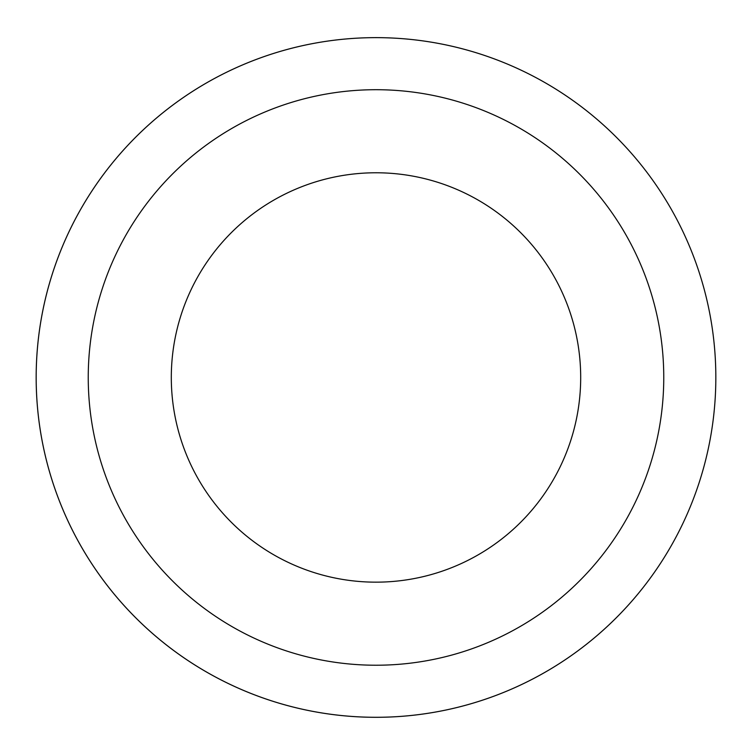 <?xml version="1.0" encoding="UTF-8"?>
<svg xmlns="http://www.w3.org/2000/svg" width="752" height="752" viewBox="0 0 752 752"><rect width="100%" height="100%" fill="white"/><g stroke="black" fill="none" stroke-linecap="round" stroke-linejoin="round"><path stroke-width="1.13" d="M682.628 523.984A339.838 339.838 0 0 1 95.795 569.762A339.838 339.838 0 0 1 349.577 38.662A339.838 339.838 0 0 1 682.628 523.984A339.819 339.819 0 0 0 522.508 70.848A339.819 339.819 0 0 0 69.381 230.958A339.819 339.819 0 0 0 229.492 684.085A339.819 339.819 0 0 0 682.619 523.984M116.363 253.405A287.753 287.753 0 0 0 398.381 664.354A287.753 287.753 0 0 0 613.265 214.649A287.753 287.753 0 0 0 116.363 253.405M191.309 289.219A204.685 204.685 0 0 0 391.914 581.54A204.685 204.685 0 0 0 544.768 261.649A204.685 204.685 0 0 0 191.309 289.219"/></g></svg>
